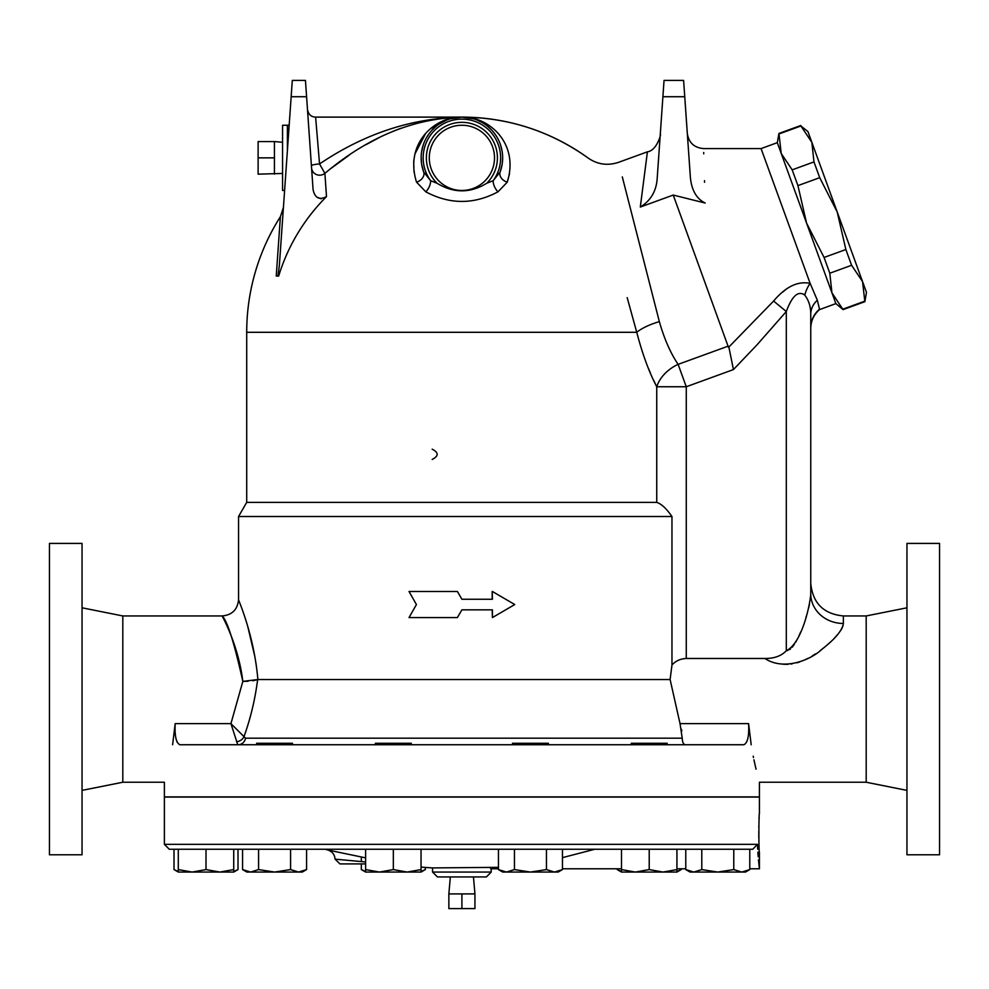 <?xml version="1.0" encoding="UTF-8"?>
<svg xmlns="http://www.w3.org/2000/svg" width="989" height="989" viewBox="0 0 989 989"><rect width="100%" height="100%" fill="white"/><g stroke="black" fill="none" stroke-linecap="round" stroke-linejoin="round"><path stroke-width="1.48" d="M687.306 133.416C688.74 142.676 694.167 147.732 703.575 148.585L761.073 148.585L810.139 283.398L817.334 300.236L819.522 309.198A24.453 24.305 -0 0 0 810.757 327.841L810.757 583.349C812.698 603.154 823.565 614.021 843.37 615.949L843.37 623.466A32.6 29.658 180 0 1 810.757 593.808C809.904 606.442 801.461 643.728 786.304 650.713C781.384 655.954 774.251 658.55 764.93 658.476C783.56 671.024 810.621 660.182 822.094 649.143C835.235 638.906 842.331 630.339 843.37 623.466M786.564 650.7L787.961 650.428M789.593 649.6L790.631 648.809M792.214 647.202L794.303 644.408M795.663 642.22L797.381 639.079M798.976 635.779L800.657 631.971M805.874 617.717L806.616 615.331M808.681 607.778L809.509 604.106M843.085 625.456L842.047 628.114M841.713 628.757L840.452 630.834M838.276 633.788L834.642 637.942M831.205 641.366L826.891 645.248M824.109 647.56L820.202 650.564M815.393 653.927L812.328 655.868M808.1 658.254L805.034 659.774M799.656 661.975L797.01 662.803M792.078 663.891L791.002 664.039M788.134 664.299L785.822 664.336M784.907 664.311L781.78 664.064M764.93 658.476L686.267 658.476C680.296 658.798 675.524 660.986 671.964 665.053L671.964 516.505L238.559 516.505L238.559 599.643C237.595 609.545 232.155 614.985 222.253 615.949L122.809 615.949L82.05 607.802M810.757 593.808L810.757 314.341A24.453 20.695 180 0 1 817.334 300.236M803.847 294.203L804.811 295.13A24.453 17.419 118.7 0 1 810.139 283.398C797.9 280.802 785.723 286.686 773.596 301.052L786.304 311.523C792.127 295.798 798.284 290.333 804.811 295.13C808.817 300.421 810.795 306.825 810.757 314.341M238.176 744.742A8.147 7.504 90 0 0 245.532 738.19L230.932 723.627L237.706 744.581M252.838 680.791L257.635 679.579C255.088 699.495 250.526 718.533 243.974 736.706A8.147 6.527 -19.5 0 1 236.556 741.775M685.624 744.742C683.547 744.68 682.41 742.492 682.225 738.19L680.036 723.627L670.109 679.53L257.882 679.53C253.938 633.974 237.953 599.21 238.559 599.643C237.953 599.21 253.926 633.974 257.882 679.53L242.837 681.384C238.015 642.084 220.188 613.019 222.34 616.135C227.433 621.141 234.257 642.899 242.837 681.384L248.103 681.26M247.93 627.174L254.915 656.869M255.966 663.285L256.559 667.39M242.837 681.384L230.932 723.627L175.177 723.627C174.583 736.051 176.178 743.085 179.961 744.742L179.553 744.692M177.291 742.442L176.66 740.971M176.326 739.933L175.968 738.523M175.523 736.137L175.263 734.048M175.078 731.773L174.979 728.436M681.52 729.375L681.804 731.007M670.109 679.53L671.964 665.053M457.425 591.496L461.9 599.247L457.388 591.496L409.026 591.496L416.431 604.539L409.026 617.581L457.388 617.581L461.9 609.842L457.388 617.581M492.201 599.247L492.201 591.496L492.411 599.247L461.9 599.247M461.9 609.842L492.411 609.842L492.411 617.581L492.201 609.842M843.37 615.949L866.191 615.949L866.191 782.237L759.416 782.237L759.416 796.911L164.384 796.911L164.384 782.237L122.809 782.237L122.809 615.949M172.605 744.742C162.245 793.994 162.245 793.994 172.605 744.742L175.177 723.627M748.636 723.911L748.809 728.436M179.961 744.742L743.827 744.742C747.622 743.085 749.205 736.051 748.611 723.627L751.183 744.742C761.542 793.994 761.542 793.994 751.183 744.742L751.183 744.779M753.21 756.202L753.47 757.525M753.939 759.799L756.016 769.145M777.305 142.713L778.936 133.453L781.223 153.493L792.189 169.848L797.925 185.611L806.579 223.143L824.072 257.461L829.808 273.224L831.922 292.793L843.061 309.619L864.856 301.682L862.569 281.642L851.603 265.287L845.867 249.525L837.213 211.992L866.488 292.41L864.856 301.682M813.972 161.912L811.858 142.342L837.213 211.992L819.708 177.674L813.972 161.912L792.189 169.848M800.905 125.986L807.939 131.562L811.858 142.342L800.905 125.986L779.109 133.923M797.925 185.611L819.708 177.674M824.072 257.461L845.867 249.525M829.808 273.224L851.603 265.287M842.888 309.149L864.683 301.212M761.073 148.585L777.292 142.676L835.866 303.598L819.498 309.631C813.823 314.589 810.918 320.832 810.757 328.36M461.9 893.908L448.858 893.908L448.858 908.582L474.943 908.582L474.943 893.908L461.9 893.908L461.9 908.582M473.459 876.946L474.943 893.908M282.57 173.446L258.117 174.163L258.117 141.563L274.423 141.563L274.423 157.857L258.117 157.857M274.423 174.163L274.423 157.857M292.509 744.742L292.509 743.271L256.646 743.271L256.646 744.742M411.263 744.742L411.263 743.271L375.4 743.271L375.4 744.742M548.388 744.742L548.388 743.271L512.525 743.271L512.525 744.742M667.142 744.742L667.142 743.271L631.279 743.271L631.279 744.742M230.017 872.063L219.867 872.063L233.725 869.578L233.725 872.063L230.017 872.063M233.725 871.494L238.015 869.578L238.015 849.242M174.015 849.242L174.015 869.578L178.292 871.494M238.015 869.578L233.725 872.063L192.15 872.063L206.009 869.578L219.867 872.063M178.292 872.063L178.292 869.578L192.15 872.063L178.292 872.063L174.015 869.578M306.578 869.578L302.288 872.063L298.579 872.063L306.578 869.578L306.578 849.242M274.571 872.063L290.581 869.578L298.579 872.063L250.576 872.063L258.574 869.578L274.571 872.063M242.577 869.578L250.576 872.063L246.867 872.063L242.577 869.578L242.577 849.242M407.184 872.063L421.042 869.578L421.042 872.063L379.479 872.063L393.338 869.578L407.184 872.063L417.333 872.063M365.621 869.578L379.479 872.063L365.621 872.063L365.621 849.242M562.457 869.578L558.179 872.063L554.458 872.063L562.457 869.578L562.457 849.242M498.456 869.578L506.455 872.063L502.746 872.063L498.456 869.578L498.456 849.242L514.453 849.242L514.453 869.578L530.463 872.063L546.46 869.578L554.458 872.063L506.455 872.063L514.453 869.578M621.5 869.578L635.358 872.063L621.5 872.063L621.5 849.242L676.933 849.242L676.933 872.063L663.075 872.063L676.933 869.578M649.217 869.578L663.075 872.063L635.358 872.063L649.217 869.578L649.217 849.242M685.773 869.578L693.784 872.063L690.062 872.063L685.773 869.578L685.773 849.242M701.782 869.578L717.779 872.063L693.784 872.063L701.782 869.578L701.782 849.242M749.786 869.578L745.496 872.063L741.775 872.063L749.786 869.578L749.786 849.242L752.765 849.242L757.463 844.346L164.384 844.346L169.267 849.242L178.292 849.242L178.292 869.578M733.776 869.578L741.775 872.063L717.779 872.063L733.776 869.578L733.776 849.242M617.21 868.799L617.21 869.578L621.5 871.494M676.933 871.494L681.211 869.578L681.211 868.799M178.292 849.242L206.009 849.242L206.009 869.578M233.725 849.242L233.725 869.578M182.495 849.242L258.574 849.242L258.574 869.578M290.581 849.242L290.581 869.578M258.574 849.242L393.338 849.242L393.338 869.578M421.042 849.242L421.042 869.578M393.338 849.242L546.46 849.242L546.46 869.578M546.46 849.242L666.153 849.242M676.933 849.242L749.786 849.242M361.331 863.904L361.331 869.578L365.621 871.494M421.042 871.494L425.332 869.578L425.332 867.427M361.331 856.956L361.331 861.592M176.438 849.242L169.267 849.242M758.464 859.886L759.416 868.799L759.416 852.221C758.736 853.408 758.736 812.464 759.416 813.638L759.416 797.072L164.384 797.072L164.384 844.346M759.193 817.47L759.095 819.263M759.045 820.487L758.946 823.046M758.872 825.704L758.835 827.694M758.786 831.514L758.786 832.936M758.786 834.357L758.835 838.165M758.872 840.156L758.946 842.813M759.045 845.372L759.095 846.596M757.871 852.172L758.204 856.746M757.685 849.242C759.824 874.906 759.824 874.906 757.685 849.242L757.463 844.346M421.042 867.093A487.441 487.441 0 0 0 432.552 867.922L498.456 867.328L490.161 867.922L491.236 868.799L498.456 868.799M594.673 849.279L563.174 857.451L594.834 849.242M491.1 868.688L491.236 872.063L432.552 872.063L437.447 876.946L486.353 876.946L491.236 872.063M365.621 857.859L327.977 850.046C332.316 851.554 334.69 854.583 335.073 859.157L365.621 861.975M358.426 861.32L356.448 861.147M355.212 861.023L352.677 860.789M335.073 859.157L339.956 863.904L365.621 863.904M492.411 617.581L514.762 604.539L492.411 591.496M432.181 459.452C438.795 456.028 438.795 452.603 432.181 449.179M283.41 207.542L280.394 216.69L276.24 276.055L277.958 276.055L279.405 264.879L291.162 96.724L306.59 96.724L305.453 80.418L292.299 80.418L291.162 96.724M321.128 198.801L316.801 197.095M311.411 165.732A8.147 1.212 176 0 1 319.546 163.951L315.615 117.11C311.152 116.962 308.432 114.427 307.48 109.519M311.56 167.907A8.147 7.838 176 0 0 324.887 173.359L319.546 163.951C364.484 133.614 411.931 118 461.9 117.11C435.247 116.257 404.167 143.096 416.554 182.199A9.779 7.121 159.7 0 0 423.663 171.987L421.907 165.707M306.59 96.724L313.08 189.604C314.861 197.998 319.336 200.334 326.506 196.613L324.887 173.359C368.081 136.964 413.748 118.21 461.9 117.11L473.014 118.655M326.506 196.613A191.668 191.668 0 0 0 278.663 276.055L277.958 276.055M440.154 118.519L429.955 120.164M424.664 121.264L414.91 123.724M400.866 128.261L392.163 131.673M379.368 137.52L365.955 144.691M349.179 155.174L331.525 168.043M287.403 150.489L287.403 125.257L282.57 125.257L282.57 190.469L284.609 190.469M657.228 177.872L660.244 134.813C661.641 131.537 657.636 150.464 647.412 151.824L640.303 207.047C650.886 200.557 656.523 190.84 657.228 177.872L662.902 96.724L684.747 96.724L683.609 80.418L664.039 80.418L662.902 96.724M684.747 96.724L690.409 177.711C691.694 190.407 696.615 198.851 705.182 203.042C703.031 131.216 703.031 131.216 705.182 203.042L673.237 195.056L640.303 207.047M703.686 152.516L703.723 153.827M704.489 180.641L704.539 182.248M673.237 195.056L728.497 347.411L728.225 346.125L678.12 364.36L686.267 386.748L733.43 369.577L728.868 347.04M773.596 301.052L728.497 347.411M782.732 292.089L785.006 290.222M421.487 163.173L421.153 156.682M422.068 149.24L423.651 143.788M426.284 138.052L428.497 134.504M432.403 129.732L435.865 126.493M441.551 122.549L446.126 120.275M450.069 118.865L461.9 117.11C508.321 117.456 550.44 131.129 588.232 158.092A215.194 215.194 0 0 0 461.9 117.11L450.774 118.655M416.517 182.1L425.789 191.817A9.779 5.155 118.3 0 0 430.635 180.69L423.663 171.987A40.759 40.759 0 0 1 461.9 117.11A40.759 40.759 0 0 1 500.125 171.987A9.779 7.121 -159.7 0 0 507.233 182.199C519.621 143.096 488.554 116.257 461.9 117.11L315.615 117.11M478.28 120.547L482.15 122.5M487.441 126.11L491.78 130.152M500.632 145.198L502.152 151.465M502.35 152.961L502.573 155.409M502.647 157.375L502.35 162.826M502.128 164.397L500.125 171.987L493.165 180.69L486.699 183.286C470.158 193.337 453.63 193.337 437.089 183.286C453.63 193.337 470.171 193.337 486.699 183.286A35.517 35.517 0 0 0 487.12 132.847A35.517 35.517 0 0 0 436.681 132.847A35.517 35.517 0 0 0 437.089 183.286L430.635 180.69A38.707 38.707 0 0 1 487.824 129.114A38.707 38.707 0 0 1 493.165 180.69A9.779 5.155 61.7 0 0 497.999 191.817L507.233 182.199L509.545 173.607M425.789 191.817C449.884 204.624 473.954 204.624 497.999 191.817M461.9 125.257A32.6 32.6 0 0 0 433.664 174.163A32.6 32.6 0 0 0 490.136 174.163A32.6 32.6 0 0 0 461.9 125.257M678.108 364.335L678.12 364.36A32.6 23.674 -29.6 0 0 656.745 386.748C649.13 372.297 642.467 354.149 636.743 332.292L627.187 297.64M414.008 172.061L413.686 161.875M413.785 160.737L414.799 154.544M414.947 153.913L425.653 133.453M430.623 128.582L448.685 118.952M453.914 117.765L461.925 117.11L473.867 118.903M500.125 171.987L501.843 165.967M502.276 163.395L502.474 161.59M502.597 159.995L502.647 157.82M502.548 155.013L502.375 153.134M502.091 151.107L500.978 146.298M494.401 133.28L492.435 130.869M491.57 129.93L488.183 126.716M482.335 122.599L477.242 120.102M445.52 120.547L441.638 122.5M436.347 126.11L432.008 130.152M428.311 134.776L426.247 138.101M423.156 145.198L421.648 151.465M421.141 157.375L421.438 162.826M421.673 164.397L423.663 171.987M671.964 516.505C666.401 508.531 661.332 503.821 656.745 502.387L246.706 502.387L238.559 516.505M655.794 384.808L653.618 380.209M650.379 372.977L648.413 368.316M280.394 216.69A215.194 215.194 0 0 0 246.706 332.292L636.743 332.292A32.6 11.299 164.6 0 1 659.354 321.648L622.304 176.883M678.12 364.36C670.554 353.209 664.299 338.967 659.354 321.648M122.809 782.237L82.05 790.384M49.45 854.78L49.45 543.406L82.05 543.406L82.05 854.78L49.45 854.78M939.55 854.78L939.55 543.406L906.95 543.406L906.95 854.78L939.55 854.78M866.191 782.237L906.95 790.384M733.43 369.577L757.018 344.84L786.304 311.523L786.304 650.713M686.267 658.476L686.267 386.748L656.745 386.748L656.745 502.387M682.225 738.19L245.532 738.19M748.611 723.627L680.036 723.627M835.841 303.574L843.061 309.619M778.936 133.453L800.731 125.516M450.341 876.946L448.858 893.908M282.57 142.268L274.423 141.563M621.5 872.063L617.21 869.578M676.933 872.063L681.211 869.578M365.621 872.063L361.331 869.578M421.042 872.063L425.332 869.578M562.457 868.799L621.5 868.799M676.933 868.799L685.773 868.799M749.786 868.799L759.416 868.799M432.552 867.922L432.552 872.063M325.171 849.242A487.441 487.441 0 0 0 327.977 850.046M289.171 125.158L287.403 125.257M246.706 332.292L246.706 502.387M588.232 158.092C597.504 164.495 607.605 165.917 618.533 162.344L647.412 151.824M164.384 796.911L164.384 782.237M866.191 615.949L906.95 607.802"/></g></svg>
